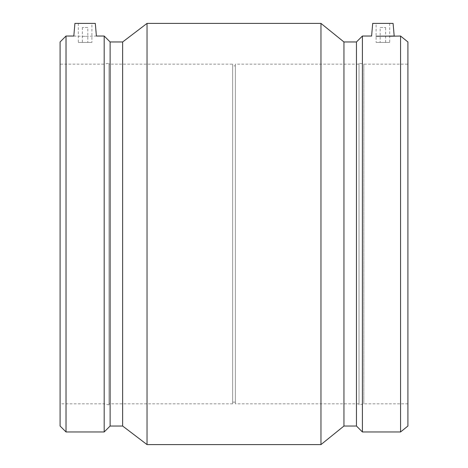 <?xml version="1.0" encoding="UTF-8"?>
<svg xmlns="http://www.w3.org/2000/svg" width="468" height="468" viewBox="0 0 468 468"><rect width="100%" height="100%" fill="white"/><g stroke="black" fill="none" stroke-linecap="round" stroke-linejoin="round"><path stroke-width="0.35" stroke-dasharray="2.34 1.75" d="M380.174 27.477L385.614 27.477L380.174 27.477L380.174 42.424L385.614 42.424L380.174 42.424M376.102 23.4L389.686 23.4L376.102 23.4L376.102 42.424L389.686 42.424L376.102 42.424M87.826 27.477L82.386 27.477L87.826 27.477L87.826 42.424L82.386 42.424L87.826 42.424M91.898 23.4L78.314 23.4L91.898 23.4L91.898 42.424L78.314 42.424L91.898 42.424M74.915 23.4L95.296 23.4M376.102 36.241L389.686 36.241M393.085 23.4L372.703 23.4M73.809 36.036L85.106 36.358L96.402 36.036M60.085 426.026L60.085 41.974M60.085 64.163L60.085 403.837L60.085 64.163L104.188 64.163L104.188 403.837L104.188 64.163L108.98 63.145L108.98 404.855L108.98 63.145M66.023 431.964L66.023 36.036M104.188 431.964L104.188 36.036M110.126 426.026L110.126 41.974M122.639 426.026L122.639 41.974M147.04 444.6L147.04 23.4M320.96 444.6L320.96 23.4M343.951 426.026L343.951 41.974M356.458 426.026L356.458 41.974M362.402 431.964L362.402 36.036M400.561 431.964L400.561 36.036M407.915 426.026L407.915 41.974M407.915 64.163L407.915 403.837L407.915 64.163L363.811 64.163L363.811 403.837L363.811 64.163L359.02 63.145L359.02 404.855L359.02 63.145M407.915 403.837L363.811 403.837L359.02 404.855M359.02 64.163L359.02 403.837L359.02 64.163L235.357 64.163L235.357 403.837L235.357 64.163M359.02 403.837L235.357 403.837M235.357 65.859L235.357 402.141L235.357 65.859L232.643 65.859L232.643 402.141L232.643 65.859M235.357 402.141L232.643 402.141M232.643 64.163L232.643 403.837L232.643 64.163L108.98 64.163L108.98 403.837L108.98 64.163M232.643 403.837L108.98 403.837M108.98 404.855L104.188 403.837L60.085 403.837M385.614 42.424L385.614 27.477M389.686 23.4L389.686 42.424M82.386 27.477L82.386 42.424M78.314 23.4L78.314 42.424"/><path stroke-width="0.7" d="M95.296 23.4L74.915 23.4L73.809 36.036L66.023 36.036L66.023 431.964L104.188 431.964L104.188 36.036L96.402 36.036L95.296 23.4M104.188 36.036L110.126 41.974L122.639 41.974L147.04 23.4L320.96 23.4L343.951 41.974L356.458 41.974L362.402 36.036L371.598 36.036L372.703 23.4L393.085 23.4L394.191 36.036L376.102 36.241M389.686 36.241L400.561 36.036L400.561 431.964L362.402 431.964L362.402 36.036M85.106 36.358C99.678 36.007 99.678 36.007 85.106 36.358C70.533 36.007 70.533 36.007 85.106 36.358M66.023 36.036L60.085 41.974L60.085 426.026L66.023 431.964M110.126 41.974L110.126 426.026L104.188 431.964M122.639 41.974L122.639 426.026L147.04 444.6L320.96 444.6L320.96 23.4M147.04 23.4L147.04 444.6M343.951 41.974L343.951 426.026L320.96 444.6M356.458 41.974L356.458 426.026L362.402 431.964M400.561 431.964L407.915 426.026L407.915 41.974L400.561 36.036M110.126 426.026L122.639 426.026M343.951 426.026L356.458 426.026"/></g></svg>

